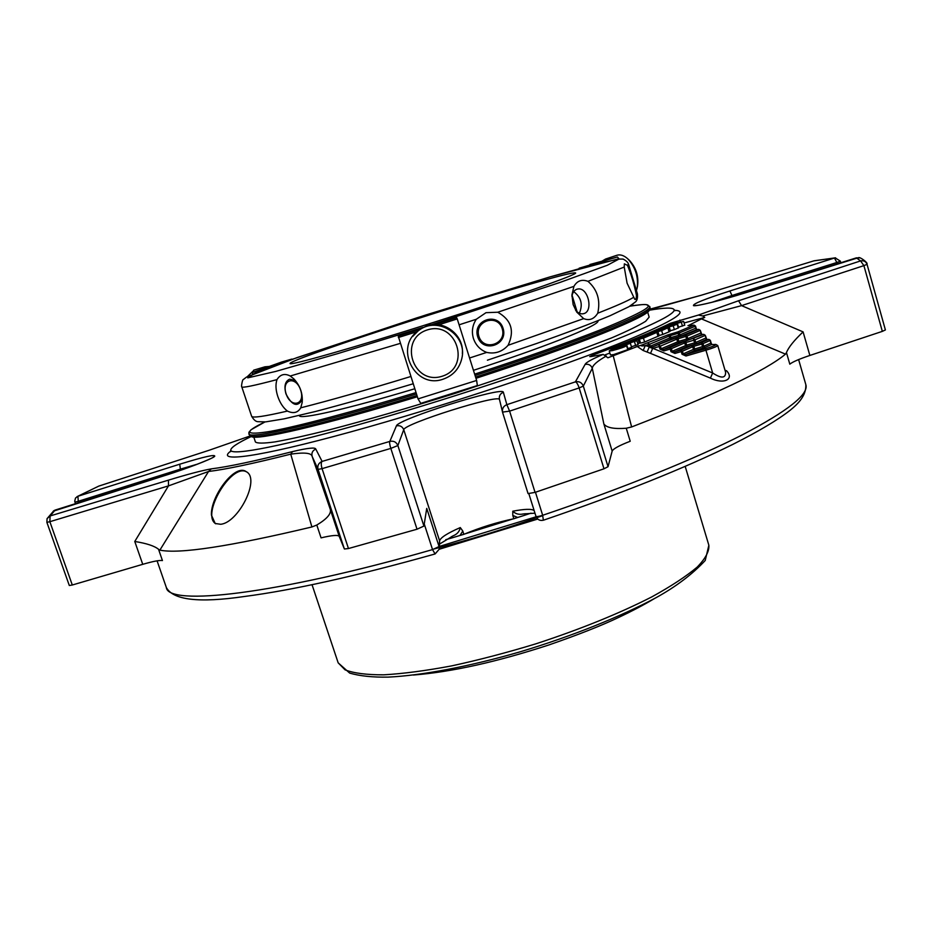 <?xml version="1.0" encoding="UTF-8"?>
<svg xmlns="http://www.w3.org/2000/svg" width="932" height="932" viewBox="0 0 932 932"><rect width="100%" height="100%" fill="white"/><g stroke="black" fill="none" stroke-linecap="round" stroke-linejoin="round"><path stroke-width="1.4" d="M529.26 284.423C558.513 275.988 573.984 272.156 575.638 272.936C577.84 274.451 513.986 296.9 434.114 322.227C354.253 347.566 289.13 366.031 290.05 363.527C288.128 360.206 446.696 308.084 529.26 284.423M705.233 347.321L711.361 344.63L715.287 344.456C716.941 344.793 713.726 346.203 705.641 348.708L705.932 350.211L685.975 356.001L685.696 354.498L683.214 353.845L693.466 349.372L692.686 346.739L693.862 346.331L701.808 344.013L702.879 348.137L705.233 347.321L703.765 346.25L694.643 348.964L693.466 349.372L694.923 350.444L693.571 344.852L701.516 342.533L701.808 344.013L702.984 343.617L701.516 342.533L708.623 339.446L710.347 340.355L708.891 339.388L706.281 339.574L705.291 335.322L703.823 334.367L705.035 335.485L694.981 339.807L693.513 338.735L693.804 340.215L694.981 339.807L695.75 342.44L694.585 342.836L693.804 340.215L685.894 342.522L685.614 341.054L703.578 334.425L701.272 334.565L700.282 330.347L698.814 329.392L700.025 330.499L687.024 336.033L685.568 334.972L685.847 336.429L687.024 336.033L687.793 338.654L686.628 339.05L685.847 336.429L676.795 339.143L677.576 341.764L679.02 342.825L678.752 341.357L686.628 339.05L686.907 340.518L679.02 342.825L663.654 349.407L661.172 348.754L660.38 346.11L658.936 345.026L659.192 346.518L660.38 346.11L676.795 339.143L675.351 338.083L652.668 346.867L652.924 348.358L659.192 346.518L659.984 349.162L661.172 348.754L678.752 341.357L677.704 337.279L685.568 334.972L698.581 329.45L696.309 329.613L695.843 328.157L679.894 334.891L679.312 332.934L677.867 331.874L678.135 333.33L679.312 332.934L695.272 326.223L694.06 325.128L696.88 329.532M686.942 346.622L686.663 345.143L694.585 342.836L694.864 344.316L686.942 346.622L685.498 345.551L684.717 342.929L685.894 342.522L686.663 345.143L672.182 351.294L674.663 351.947L686.942 346.622M669.933 347.566L670.201 349.057L671.389 348.65L669.933 347.566L683.261 341.858L684.717 342.929L671.389 348.65L672.182 351.294L670.993 351.714L670.201 349.057L663.91 350.898L663.654 349.407L669.933 347.566M680.966 350.106L681.245 351.609L682.434 351.201L680.966 350.106L691.218 345.667L692.686 346.739L682.434 351.201L683.214 353.845L682.026 354.265L681.245 351.609L674.931 353.438L674.663 351.947L680.966 350.106M715.287 344.456L711.361 344.63L710.091 340.518L702.984 343.617L703.765 346.25L711.116 342.976L711.943 344.56M678.997 336.755L681.339 335.951L679.894 334.891L678.717 335.287L678.997 336.755L671.145 339.05L670.889 337.594L669.712 337.99L671.145 339.05L652.668 346.867L648.998 346.622L648.404 344.642L649.592 344.234L648.148 343.151L648.404 344.642L645.259 345.562L643.173 350.514L637.302 346.518L641.88 345.003C640.389 346.017 641.519 346.203 645.259 345.562L648.998 346.622M705.209 335.392L706.06 337.932L695.75 342.44L697.218 343.512L706.281 339.574L708.891 339.388L710.347 340.355L711.116 342.976L710.277 340.425M700.212 330.417L701.05 332.945L687.793 338.654L689.249 339.714L701.901 334.53M681.339 335.951L696.903 329.567M647.088 352.051L649.185 347.088L652.633 348.428L650.524 353.391L643.173 350.514M652.924 348.358L712.665 372.998C721.31 378.602 725.632 378.38 725.632 372.334L725.55 372.066M661.65 330.58L669.048 327.353L652.377 332.596L659.821 329.427L648.509 333.726L664.97 328.565L657.631 331.699L661.65 330.58L662.803 334.437L659.145 335.532M648.031 334.658L658.05 331.897L643.441 338.118L628.809 341.729L645.375 336.685L653.868 333.143L637.36 338.316L644.932 335.019L648.917 333.924L641.263 337.186L648.031 334.658M673.265 323.427L683.645 321.435L667.894 326.165L677.564 323.94L673.219 325.804L658.679 329.427L673.265 323.427M612.394 350.618L609.248 351.003C608.573 350.234 626.688 344.654 626.572 345.679C624.755 346.96 620.025 348.603 612.394 350.618M629.333 341.788L636.917 340.751L622.017 345.271L630.416 343.419L611.066 349.034L629.333 341.788M725.632 372.334L717.745 345.516C717.116 346.459 713.178 348.02 705.932 350.211L712.665 372.998L710.405 378.112L650.524 353.391M725.061 370.388L726.447 370.656C734.859 379.266 723.616 384.788 710.405 378.112M667.894 328.006L669.048 331.839L670.19 331.186L669.048 327.353M669.048 331.839L662.803 334.437M687.967 325.594L693.839 325.175L677.867 331.874L667.696 334.972L669.129 336.033L649.592 344.234L650.187 346.215L669.712 337.99L669.129 336.033L670.294 335.637L670.038 334.18M701.47 318.907L704.743 317.416L702.798 315.971L698.383 315.074L738.552 300.756L741.569 305.626L803.093 331.885C794.134 340.355 788.588 347.252 786.457 352.552L785.501 354.137L701.47 318.907L688.235 325.629M637.826 343.78L640.459 342.778M639.399 339.225L640.564 343.127L644.618 342.021L659.204 335.753L658.05 331.897M669.223 326.911L670.353 330.72L674.349 329.625L678.694 327.749L677.564 323.94M678.531 327.19L684.554 325.221M609.248 351.003L610.448 354.964L613.606 354.591L627.772 349.64L626.572 345.679M627.504 348.743L631.605 347.356L630.416 343.419M631.43 346.762L637.942 344.654M613.198 355.709L631.628 426.961L626.257 428.242C613.99 429.174 606.522 427.73 603.854 423.932L592.286 368.268C590.935 365.041 588.535 363.76 585.086 364.435C585.972 362.455 592.006 359.111 603.19 354.405L607.85 357.806L637.302 346.518M785.501 354.137C765.953 370.517 714.658 394.795 631.628 426.961M211.319 468.866L208.535 471.487L159.873 550.125L158.533 549.286C154.514 545.966 146.592 543.356 134.767 541.48L168.471 485.887L168.436 480.155C187.367 474.365 201.661 470.602 211.319 468.866C228.247 466.769 255.321 461.014 292.543 451.589C307.618 448.012 315.365 447.174 315.797 449.084L322.099 461.41C318.569 462.971 317.218 465.627 318.045 469.367L322.064 468.645C320.992 464.928 321.004 462.517 322.099 461.41L389.844 441.418C389.366 442.339 389.692 444.68 390.823 448.409L397.871 445.543C396.31 442.001 393.642 440.626 389.844 441.418L396.403 425.889C399.875 425.167 402.321 426.425 403.742 429.675L397.871 445.543L423.92 526.067L417.023 529.225L348.463 548.54L322.064 468.645L390.823 448.409L417.023 529.225M316.798 525.031C326.806 519.019 331.326 513.847 330.347 509.548L339.225 536.378C338.048 534.77 332.002 535.271 321.062 537.869L316.798 525.031L311.905 526.964L290.737 454.152C304.286 452.23 311.416 452.952 312.115 456.307L330.347 509.548M211.448 515.163L215.199 523.481L220.604 524.273C238.336 522.922 260.715 478.64 246.211 471.662C234.899 463.122 210.271 496.814 211.448 515.163M311.905 526.964C229.901 546.467 179.224 554.191 159.873 550.125M292.543 451.589L290.737 454.152C253.015 463.647 225.614 469.437 208.535 471.487L168.471 485.887L49.85 521.699L50.13 515.955L47.054 518.658L46.88 522.351L49.85 521.699L72.3 585.005L69.306 585.506L46.88 522.351L47.054 518.658L53.893 510.678L55.349 510.002M97.848 486.539L98.85 486.085M168.436 480.155L50.13 515.955L55.151 510.072L162.914 476.147C186.691 468.68 211.063 459.348 214.605 456.447C216.084 454.012 204.458 456.598 179.725 464.206L77.892 496.278L75.527 498.014L74.723 501.171L74.944 502.092L78.3 501.288L77.892 496.278L98.78 486.108L208.908 450.331L250.23 435.931L208.908 450.331L98.804 486.096L77.053 496.64M835.585 257.815L813.776 260.89L701.19 295.258L657.363 307.525M738.552 300.756L860.574 260.913L863.894 265.632L867.028 264.339C865.875 261.449 863.731 260.308 860.574 260.913L856.392 257.861L859.584 257.919M803.093 331.885L809.861 355.453L882.336 331.373L863.894 265.632L741.569 305.626L702.798 315.971M684.1 322.961L704.743 317.416M605.066 354.882L609.866 353.042M606.336 356.024C597.33 361.115 592.647 365.204 592.286 368.268L583.327 386.093C581.836 382.539 579.191 381.13 575.394 381.864C576.663 382.237 577.91 384.264 579.156 387.933L583.327 386.093L608.037 466.711L603.983 468.796L535.061 492.387L509.606 411.128L506.857 404.674C503.501 406.049 502.045 408.519 502.511 412.107L509.606 411.128L579.156 387.933L603.983 468.796M809.861 355.453C799.202 359.041 792.515 361.954 789.812 364.167L786.457 352.552M882.336 331.373L885.4 329.94L866.958 264.024C868.344 263.069 859.968 256.603 858.477 257.663L745.437 292.788M866.958 264.024L885.4 329.94M856.228 257.908L745.507 292.753C722.451 300.139 697.066 306.232 695.237 305.486L695.831 305.521M837.216 263.884L836.831 262.498L731.969 295.502L729.896 290.959L834.478 258.024L836.831 262.498L839.674 261.496L840.338 261.123L835.154 257.861L814.242 260.774M53.252 511.202L163.065 476.101M158.533 549.286L162.436 560.563C159.698 560.062 153.128 561.32 142.736 564.326L72.3 585.005M46.891 522.363L69.306 585.506M435.232 553.829L439.275 549.123L439.065 546.548L432.541 549.6L435.081 553.957L439.275 549.123M348.463 548.54L344.386 548.995L339.225 536.378M626.257 428.242L630.218 441.255C619.209 445.519 613.198 448.805 612.161 451.111L608.037 466.711M543.344 520.161L542.669 515.291C538.859 516.491 536.622 516.841 535.97 516.363L528.875 493.785L535.97 516.363C537.414 519.718 539.919 521 543.484 520.196C621.469 493.529 684.612 468.248 732.902 444.343C758.683 431.353 777.731 420.017 790.033 410.348C797.885 404.022 806.331 395.797 805.842 384.648C808.953 394.283 787.785 411.012 742.338 434.848C696.111 458.416 623.764 487.879 542.669 515.291L535.457 492.259M315.797 449.084C312.581 450.505 311.358 452.905 312.115 456.307L318.045 469.367L344.386 548.995M593.265 356.199L592.927 355.08C627.679 342.114 653.483 331.524 670.341 323.288L698.383 315.074M592.927 355.08L589.746 356.63L591.133 356.572L603.19 354.405M439.333 548.552L439.601 540.84L439.065 546.548L426.74 508.383L423.92 526.067M475.588 377.099C527.465 360.171 569.895 345.178 602.876 332.107C633.236 319.921 649.01 312.092 650.198 308.608L649.814 306.57L646.424 304.636C645.13 304.706 646.307 303.774 629.787 306.197M416.022 392.593C352.121 412.06 297.285 426.495 270.466 431.341C244.906 435.547 243.089 432.413 265.003 421.928L251.116 429.71L248.867 432.343L249.694 435.652C253.166 440.335 322.134 424.491 416.965 395.541M475.961 378.31C527.43 361.511 569.545 346.611 602.293 333.598C632.478 321.458 648.171 313.641 649.371 310.135L649.884 309.191L656.676 307.677M250.289 435.955L251.244 436.421C254.797 441.104 323.264 425.446 417.35 396.752M251.325 436.479C237.555 443.026 230.705 447.593 230.775 450.156C231.02 456.214 284.353 445.95 372.136 420.821C459.721 395.785 566.586 359.822 623.45 336.592C658.936 321.983 675.793 312.977 674.022 309.552C672.589 307.42 664.365 307.642 649.336 310.216M647.67 312.138L649.15 317.101L645.655 321.284C639.037 325.431 627.737 330.953 611.753 337.85L544.638 363.398L456.54 392.92C409.02 407.832 366.602 420.146 329.276 429.85C306.861 435.442 288.734 439.461 274.893 441.908C263.768 443.446 257.29 443.469 255.438 442.001L253.795 437.085M473.444 370.33C508.243 358.913 537.193 348.696 560.283 339.691C586.042 329.52 598.635 323.264 598.053 320.923L597.995 320.725M299.335 415.462L299.393 415.66C299.277 419.889 346.751 409.23 414.787 388.749M585.086 364.435L575.394 381.864L506.857 404.674L503.362 392.279C500.298 393.537 498.97 395.809 499.389 399.082L502.663 412.655L528.06 493.576L535.061 492.387M439.764 543.962L452.987 535.877C457.076 534.304 459.511 531.531 460.292 527.57L462.785 531.019L459.989 535.469L463.845 534.327L462.785 531.019M512.786 515.431L513.835 518.751L517.679 517.481L512.786 515.431L512.775 511.214C515.641 514.01 519.159 514.918 523.341 513.928L534.968 513.194M517.679 517.481L525.298 515.058L525.077 513.695M530.995 513.148L525.298 515.058M445.764 539.686L452.393 537.776L451.624 536.552M452.393 537.776L459.989 535.469M513.835 518.751C497.012 522.258 480.341 527.454 463.845 534.327M637.255 287.464L637.546 285.973C638.816 276.21 636.102 267.659 629.391 260.308L628.914 259.877M442.129 376.248C412.934 385.755 397.906 339.003 427.392 329.893C456.773 320.398 471.534 367.301 442.129 376.248M478.908 336.382C473.957 320.957 497.572 313.257 502.22 328.693C507.148 344.025 483.661 351.842 478.908 336.382M579.343 313.245C583.106 304.531 581.23 297.331 573.704 291.646M577.118 311.812L572.085 295.293M286.136 393.887C281.161 379.266 295.793 375.258 300.663 390.135C305.591 404.966 290.866 408.542 286.136 393.887M636.439 290.563L637.127 288.116C638.571 277.014 635.484 267.274 627.842 258.898C624.114 255.519 620.549 254.285 617.135 255.193L616.669 255.345M605.567 259.061L602.165 261.077M254.215 370.016L247.399 376.586M268.987 366.474L264.944 366.812L261.205 369.247M443.178 379.149C414.682 389.669 393.269 346.331 419.155 330.161C438.191 315.692 467.748 335.45 461.806 358.552C459.29 368.769 453.08 375.643 443.178 379.149M412.666 336.452L419.715 329.346L426.926 325.816C444.308 319.664 464.148 335.252 462.365 353.566M477.685 336.743C472.291 319.944 498.026 311.544 503.082 328.379C508.464 345.061 482.869 353.589 477.685 336.743M575.568 310.216C578.178 313.222 580.904 314.364 583.758 313.641C593.428 311.405 588.407 287.965 578.457 288.92L576.943 289.188C574.31 290.132 572.621 292.473 571.887 296.213M302.376 399.583C297.448 407.505 291.972 405.606 285.961 393.887C283.899 386.139 285.122 381.235 289.642 379.173L295.316 380.489M476.299 319.257C472.396 325.221 471.441 331.629 473.433 338.491C475.786 345.248 480.213 349.884 486.702 352.413C495.055 354.172 502.185 351.807 508.091 345.294C514.755 330.93 511.33 319.909 497.781 312.232L486.003 312.674L476.299 319.257L459.103 324.814M634.785 299.347L627.096 283.188L624.23 267.053L587.976 281.336C597.412 289.631 600.651 300.267 597.727 313.234C594.034 319.128 589.35 320.923 583.665 318.616L576.698 312.045L573.145 304.613L571.922 294.92L573.914 286.369L497.781 312.232M587.976 281.336C581.871 279.076 577.176 280.753 573.914 286.369M634.89 299.405C635.845 299.789 636.37 298.45 636.463 295.386C634.308 284.668 631.302 274.637 627.446 265.317L624.347 263.849L624.23 267.053M400.247 343.395L290.236 376.015L293.883 378.928C300.116 385.673 302.888 393.502 302.201 402.426L300.745 407.82C297.844 412.771 293.394 413.855 287.406 411.082C283.2 407.762 279.996 402.88 277.794 396.461C275.697 390.03 275.418 384.427 276.967 379.615C253.865 385.72 242.134 388.12 241.784 386.85L251.605 416.196C253.76 419.971 255.985 421.812 258.292 421.707L265.725 421.87L284.097 418.852L315.68 411.443C343.71 404.092 376.213 394.865 413.191 383.763M290.236 376.015C284.714 373.161 280.287 374.361 276.967 379.615M617.403 256.999L579.122 268.206L617.427 256.987L619.058 258.91M632.688 304.286L633.108 305.661M281.569 362.059L252.782 372.334L266.459 368.152L291.879 359.076L281.58 362.059L252.805 372.322L252.397 374.245M477.347 385.557L420.775 403.358L418.037 398.896L476.636 380.454L477.347 385.557M402.263 334.134L421.893 327.994L398.22 336.056L418.037 398.896M438.797 324.802L457.239 318.907L476.636 380.454M457.239 318.907L456.598 317.602L453.488 317.94L432.297 324.697L453.488 317.94M457.472 536.226L521.396 516.305M536.11 516.782L439.531 546.373M246.386 471.778C231.218 463.274 200.73 514.953 215.793 523.807M705.641 348.708L685.696 354.498L694.923 350.444L702.879 348.137M691.218 345.667L693.571 344.852M697.218 343.512L694.864 344.316M683.261 341.858L685.614 341.054M689.249 339.714L686.907 340.518M677.704 337.279L675.351 338.083M663.91 350.898L659.984 349.162M674.931 353.438L670.993 351.714M685.975 356.001L682.026 354.265M717.745 345.516L715.694 344.397M678.717 335.287L678.135 333.33L670.294 335.637L670.889 337.594L678.717 335.287M711.046 343.046L711.757 344.572M705.99 338.001L706.538 339.516M700.981 333.004L701.668 334.495M695.458 326.13L696.099 328.006L695.528 326.072L694.06 325.128L688.166 325.594M696.029 328.076L696.705 329.544M667.696 334.972L641.88 345.003M632.816 340.623L633.014 341.263M638.117 339.376L639.282 343.256M643.441 338.118L644.618 342.021M656.874 332.561L658.027 336.429M673.219 325.804L674.349 329.625M677.11 324.196L678.24 328.006M681.327 322.297L682.457 326.095M616.203 347.473L616.39 348.055M619.827 346.331L620.025 346.96M626.688 344.724L627.877 348.661M634.471 341.66L635.647 345.586M134.767 541.48L142.736 564.326M424.246 523.982L432.541 549.6C273.95 595.105 168.11 606.219 166.339 587.51L157.089 560.831M603.854 423.932L612.161 451.111M679.906 320.072L680.453 321.901M670.784 324.79L670.341 323.288M78.766 502.616L78.3 501.288L180.389 469.146L179.725 464.206M162.914 476.147L162.972 476.124C190.466 467.689 216.282 456.692 213.486 456.96L213.02 457.321M230.752 451.111C214.698 462.878 257.57 457.507 350.106 432.064C442.316 406.748 565.852 365.624 628.576 339.726C674.011 320.666 689.342 310.857 674.582 310.321M729.896 290.959C704.592 299.102 692.464 304.007 693.513 305.673C696.717 306.465 721.193 300.43 745.542 292.753M503.362 392.279C503.536 385.918 397.545 419.249 396.403 425.889M475.087 375.538C526.976 358.622 569.417 343.64 602.422 330.604C634.96 317.567 650.757 309.552 649.814 306.57M248.821 433.764C248.133 439.857 317.812 424.118 416.464 393.991M474.656 374.151C526.149 357.352 568.287 342.498 601.07 329.578C652.447 308.62 662.011 300.826 629.764 306.22M732.331 296.749L731.969 295.502L711.827 302.341M180.761 470.241L180.389 469.146L197.829 464.031M499.494 399.49C498.608 393.933 404.372 423.652 403.742 429.675L439.601 540.84C440.417 537.682 447.313 533.255 460.292 527.57M512.775 511.214C524.623 508.954 531.741 508.744 534.141 510.561M423.07 327.377L337.955 353.554L275.674 371.437L247.749 377.868L255.158 373.091L291.832 359.449L416.755 317.882L549.95 276.921L597.132 263.721L618.883 259.119L607.303 265.27L559.643 282.559L430.992 324.872M583.665 318.616L508.091 345.294M633.376 297.506C627.574 300.943 615.691 306.185 597.727 313.234M287.406 411.082C264.14 416.499 252.211 418.212 251.605 416.196M636.463 295.386L637.406 293.813L628.529 264.164L627.446 265.317M410.849 376.493C366.637 389.995 329.928 400.434 300.745 407.82M398.36 337.512L417.221 331.629M398.22 336.056L419.738 329.334M434.836 324.557L456.598 317.602M486.702 352.413L469.565 358.005M487.413 360.195L537.007 343.36C566.726 332.794 591.121 323.555 610.215 315.657L628.879 306.733L635.076 302.213C637.057 300.954 637.837 298.158 637.406 293.813M708.856 545.267L705.221 560.493C692.418 574.217 676.084 586.589 656.221 597.598C620.968 616.553 571.619 636.346 520.639 651.666C469.705 666.485 421.707 675.549 388.085 677.121C372.683 677.378 359.88 676.049 349.686 673.102L338.176 662.85L345.05 669.84C353.682 673.207 366.567 674.873 383.728 674.826C403.183 673.708 425.831 670.725 451.682 665.879C478.838 660.007 506.985 652.621 536.11 643.756C580.485 629.216 619.023 613.606 651.736 596.934C671.122 586.251 686.278 576.302 697.194 567.099C705.489 558.524 709.38 551.243 708.856 545.267L685.183 466.373M542.774 515.617C505.692 528.782 468.924 540.047 432.471 549.391M537.717 519.054L439.263 549.239M706.875 339.493L705.291 335.322L703.823 334.367L701.645 334.506M701.843 334.483L700.282 330.347L698.814 329.392L696.67 329.555M634.086 340.483L634.273 341.089M683.645 321.435L684.775 325.233M611.066 349.034L611.31 349.861M636.917 340.751L638.094 344.665M798.619 359.577L805.842 384.648M813.776 260.89L701.19 295.258L649.895 309.179M840.804 262.754L840.338 261.123M75.492 503.653L74.944 502.092M435.023 553.981C356.513 576.023 292.881 590.201 244.102 596.538C199.052 603.109 173.131 600.103 166.339 587.51M674.022 309.552L675.048 310.705M230.6 451.694L230.775 450.156M528.06 493.576L502.663 412.655M629.391 260.308L627.842 258.898M617.135 255.193L605.427 259.096M253.69 370.167L264.944 366.812M419.155 330.161L419.715 329.346M589.944 264.502L617.427 256.987M628.529 264.164C627.9 262.276 626.083 260.587 623.1 259.084L617.706 259.061L549.496 277.049L426.075 314.9L297.04 357.608L246.514 377.087L243.299 379.545C242.46 378.951 240.969 387.549 241.784 386.85M654.462 598.554C644.129 604.728 632.246 611.008 618.801 617.357C601.653 625.547 578.236 634.785 548.564 645.061C496.441 662.035 451.368 672.03 413.342 675.036M338.176 662.85L312.045 584.748"/></g></svg>
